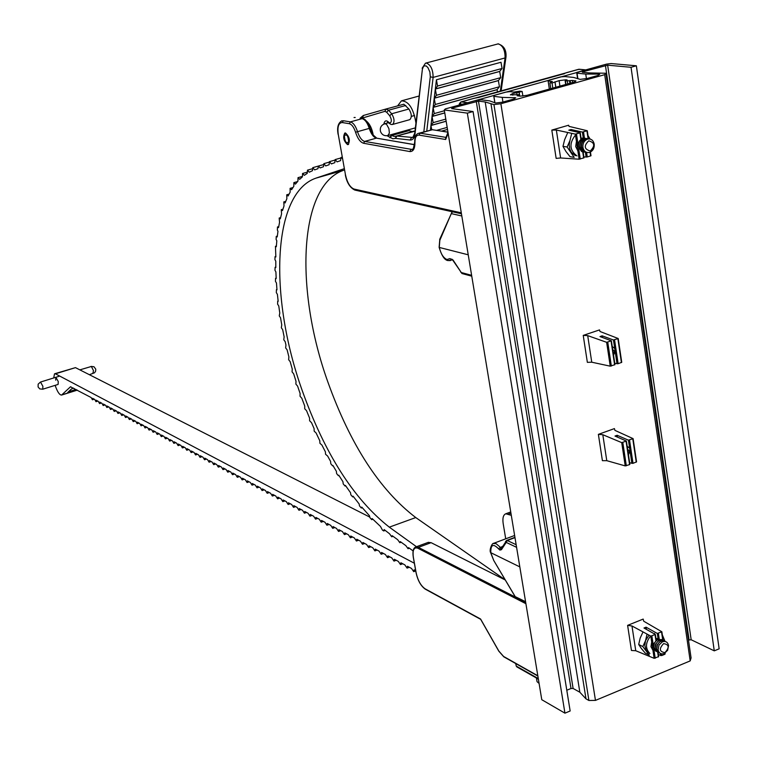<?xml version="1.0" encoding="UTF-8"?>
<svg xmlns="http://www.w3.org/2000/svg" width="757" height="757" viewBox="0 0 757 757"><rect width="100%" height="100%" fill="white"/><g stroke="black" fill="none" stroke-linecap="round" stroke-linejoin="round"><path stroke-width="1.14" d="M347.548 144.615L348.201 144.559C350.33 140.461 349.431 136.601 345.485 132.977L344.832 133.033C342.703 137.121 343.612 140.982 347.548 144.615M474.1 98.296L461.335 101.911L467.608 102.734L586.24 69.928M585.672 69.918L578.963 69.275L473.863 98.429M445.75 137.992L445.655 139.496L419 135.125C416.284 135.02 414.94 137.433 414.95 142.363C414.94 148.694 413.227 151.75 409.802 151.551L363.606 143.272C360.313 142.278 357.635 138.597 355.553 132.229C353.926 127.271 351.854 124.432 349.346 123.703L342.259 122.549C338.578 122.719 337.253 126.722 338.284 134.538L345.466 174.801C347.226 182.683 350.094 187.433 354.068 189.061L461.297 212.831M409.632 119.701L409.84 119.644C412.026 117.212 411.713 113.664 408.903 109.008L403.822 104.229L386.07 108.999L388.578 110.21L391.653 113.768C394.444 118.452 394.766 122 392.618 124.432L392.003 124.508M373.201 134.983C372.037 128.539 369.766 123.902 366.397 121.082M412.215 131.614L407.304 130.128M414.968 131.226L396.753 135.967M446.157 121.252L430.96 125.52L431.717 129.684M447.51 129.438L441.605 131.112M430.421 129.977L430.96 125.52M444.785 112.944L432.039 116.493L433.155 122.653L430.97 125.444L432.039 116.493M446.147 121.186L430.97 125.444M497.529 92.212L497.094 89.695L433.127 107.409L434.244 113.588L432.048 116.417L433.127 107.409M444.766 112.878L432.048 116.417M435.341 104.466L499.45 86.752L498.38 80.611L434.215 98.259L435.341 104.466L433.136 107.333L434.215 98.259M499.45 86.752L497.103 89.619L433.136 107.333M436.448 95.287L500.746 77.63L499.686 71.47L435.322 89.052L436.448 95.287L434.225 98.183L435.322 89.052M500.746 77.63L498.39 80.545L434.225 98.183M437.555 86.043L502.061 68.461L500.992 62.273L436.429 79.778L437.555 86.043L435.332 88.976L436.429 79.778M502.061 68.461L499.696 71.395L435.332 88.976M444.416 110.759L434.244 113.588M445.797 119.104L433.155 122.653M447.169 127.394L436.723 130.336M505.156 579.928L431.093 542.665L428.225 542.391M505.714 538.814L503.178 523.57C502.411 518.119 503.273 514.855 505.79 513.776L511.297 515.318M480.809 619.406L498.825 651.048L503.594 656.451L537.811 675.755M515.744 663.558L516.236 666.094L538.274 678.575M517.154 667.078L516.236 666.094M59.746 376.087L40.518 382.039L42.894 386.335L42.733 389.212L58.09 384.433L58.28 381.566L55.867 377.289L55.677 380.165M55.147 385.351C57.352 391.804 59.491 395.04 61.572 395.069L70.486 386.799L91.152 397.539L92.449 399.781L94.275 399.204M92.449 399.781L92.572 398.296L94.701 399.431L96.007 401.683L96.13 400.198L98.278 401.342L99.593 403.604L99.716 402.109L101.883 403.263L103.207 405.534L103.331 404.039L105.516 405.203L106.851 407.484L106.983 405.989L109.188 407.162L110.522 409.452L110.664 407.947L112.878 409.13L114.231 411.439L114.373 409.925L116.616 411.117L117.969 413.436L118.111 411.922L120.372 413.123L121.745 415.451L121.886 413.937L124.167 415.148L125.548 417.486L125.69 415.962L127.99 417.192L129.381 419.539L129.532 418.015L131.85 419.246L133.251 421.611L133.402 420.078L135.74 421.327L137.149 423.702L137.31 422.16L139.667 423.418L141.086 425.803L141.247 424.261L143.631 425.529L145.06 427.932L145.221 426.38L147.624 427.667L149.063 430.071L149.233 428.519L151.655 429.815L153.103 432.238L153.274 430.676L155.715 431.982L157.182 434.414L157.352 432.853L159.822 434.168L161.298 436.619L161.478 435.048L163.957 436.382L165.452 438.842L165.632 437.272L168.139 438.606L169.634 441.076L169.814 439.505L172.35 440.858L173.864 443.337L174.044 441.757L176.608 443.119L178.132 445.627L178.311 444.037L180.895 445.409L182.428 447.926L182.626 446.337L185.228 447.718L186.771 450.245L186.97 448.655L189.6 450.055L191.152 452.591L191.36 450.992L194.01 452.402L195.58 454.957L195.779 453.358L198.457 454.777L200.047 457.351L200.255 455.733L202.952 457.181L204.551 459.764L204.759 458.146L207.484 459.594L209.102 462.196L209.31 460.568L212.064 462.044L213.692 464.647L213.909 463.019L216.691 464.505L218.328 467.126L218.546 465.498L221.356 466.993L223.003 469.633L223.23 467.996L226.059 469.51L227.734 472.16L227.961 470.523L230.819 472.046L232.503 474.715L232.73 473.068L235.616 474.601L237.31 477.288L237.556 475.633L240.471 477.194L242.174 479.891L242.42 478.235L245.363 479.806L247.085 482.521L247.331 480.856L250.302 482.436L252.043 485.171L252.299 483.496L255.298 485.105L257.049 487.849L257.304 486.174L260.342 487.792L262.111 490.555L262.367 488.871L265.433 490.508L267.212 493.29L267.476 491.596L270.571 493.252L272.369 496.043L272.643 494.349L275.766 496.015L277.582 498.835L277.857 497.131L281.008 498.816L282.844 501.645L283.127 499.942L286.307 501.645L288.162 504.493L288.445 502.78L291.663 504.503L293.527 507.36L293.82 505.648L297.066 507.379L298.949 510.265L299.252 508.543L302.535 510.294L304.437 513.199L304.73 511.477L308.052 513.246L309.973 516.16L310.275 514.429L313.625 516.217L315.565 519.151L315.877 517.419L319.265 519.226L321.223 522.179L321.536 520.438L324.961 522.264L326.939 525.235L327.251 523.484L330.714 525.33L332.711 528.32L333.033 526.569L336.534 528.433L338.54 531.442L338.871 529.682L342.41 531.565L344.444 534.603L344.776 532.833L348.352 534.735L350.406 537.792L350.746 536.013L354.352 537.943L356.424 541.009L356.774 539.23L360.427 541.179L362.518 544.274L362.877 542.485L366.568 544.453L368.678 547.566L369.038 545.778L372.766 547.765L374.904 550.897L375.264 549.099L379.039 551.105L381.197 554.266L381.566 552.459L385.379 554.493L387.556 557.663L387.934 555.856L391.795 557.909L394 561.107L394.378 559.291L398.277 561.372L400.5 564.59L400.898 562.763L404.834 564.873L407.086 568.11L407.484 566.283L411.467 568.412L413.738 571.667L414.145 569.832L415.688 570.655M414.363 563.236L55.441 373.816L54.495 373.892L53.719 377.961M369.681 517.04L75.463 367.637L54.797 373.712M68.556 391.785L75.984 389.448M71.555 388.937L73.429 388.086L71.499 389.003M71.423 389.079L67.723 392.457L71.13 389.24M468.233 254.806L439.325 247.454C440.858 253.917 443.413 257.948 446.98 259.537L449.819 258.61L453.027 260.001L461.268 272.52L471.62 275.311M451.957 212.055L439.836 240.281L439.278 247.085M452.099 259.329L450.415 260.578L447.68 260.54L446.98 259.537M493.233 543.498L496.062 543.649L501.522 548.295L501.465 549.667L499.904 550.084L498.428 548.711C493.167 543.327 490.621 544.671 490.801 552.752L493.763 560.521L515.243 596.696M519.813 566.889L490.593 552.582C489.003 550.15 492.126 542.826 493.621 543.337L514.628 535.473M536.798 678.196L538.407 679.332M536.817 680.335L537.035 681.66L539.079 683.429M585.757 74.063L577.061 73.211L576.673 72.417L606.575 64.108L611.069 63.541L636.363 65.793L631.035 67.288L607.653 65.178L582.672 71.792L582.265 72.237L589.391 72.927L605.893 73.24L604.701 74.669L500.879 103.737L493.942 104.58L485.199 101.977L478.471 101.116L452.175 108.081L451.626 108.592L473.068 111.544L467.343 113.143L444.283 109.926L445.4 108.904L477.042 100.113L481.395 99.82L489.647 100.87L495.57 103.018L502.497 102.186L513.558 99.091L515.763 97.795L502.194 97.369L493.886 96.347L493.678 95.486L505.61 92.165L509.953 91.635L513.871 92.099L519.794 91.162L522.16 91.474L512.574 93.594L510.388 94.852L518.961 94.682L517.135 95.761L520.116 96.158L527.033 95.316L573.929 82.191L576.001 80.971L572.368 80.46L565.403 80.98L567.125 79.949L565.924 79.778L559.101 80.63L552.042 83.015L549.875 82.778L552.383 81.519L548.115 81.018L548.976 80.119L560.625 76.883L565.015 76.561L573.664 77.441L580.155 79.362L587.053 78.52L597.718 75.53L599.733 74.337L598.144 74.082L585.757 74.063L586.438 78.681M493.678 95.486L494.851 102.829M493.886 96.347L494.917 102.857M502.194 97.369L502.932 102.063M444.283 109.926L541.775 699.705L564.94 713.16L467.343 113.143M473.068 111.544L570.153 710.984L564.94 713.16M485.199 101.977L579.843 692.229L573.106 688.463L571.005 688.501L566.794 690.242M491.038 104.201L585.994 698.862L579.843 692.229M493.942 104.58L588.908 700.49L585.994 698.862M500.879 103.737L595.466 700.395L588.908 700.49M604.701 74.669L690.195 660.899L595.466 700.395M605.893 73.24L691.075 657.928L690.195 660.899M631.035 67.288L714.267 650.85L691.169 639.76L688.473 640.062M636.363 65.793L719.15 648.815L714.267 650.85M576.673 72.417L577.61 78.652M577.061 73.211L577.884 78.737M548.115 81.018L549.345 89.071M549.875 82.778L550.774 88.673M588.738 140.821C594.784 142.581 595.295 145.969 590.252 150.993C584.196 149.243 583.685 145.855 588.738 140.821M589.552 152.412C592.92 151.003 594.472 148.23 594.207 144.104C593.27 140.177 591.066 138.512 587.574 139.118C584.205 140.528 582.644 143.3 582.909 147.435C583.855 151.372 586.069 153.028 589.552 152.412M586.836 152.441L585.019 152.072L581.584 147.246C581.329 143.092 582.89 140.319 586.268 138.9L589.06 138.91M585.975 152.356L584.764 152.034L581.329 147.199C581.064 143.054 582.625 140.282 586.003 138.862L588.217 138.73M585.331 152.195L583.448 151.826L580.023 147C579.758 142.865 581.319 140.083 584.688 138.673L587.423 138.663M584.404 152.11L583.193 151.788L579.758 146.962C579.493 142.818 581.054 140.045 584.432 138.635L586.647 138.503M583.761 151.949L581.887 151.58L578.452 146.763C578.187 142.628 579.748 139.856 583.117 138.446L585.852 138.436M582.833 151.864L581.622 151.542L578.197 146.726C577.932 142.59 579.484 139.818 582.862 138.408L585.076 138.276M581.083 138.38L583.269 138.02L581.064 138.247M577.856 150.813L575.689 146.565L576.446 141.455M576.995 155.942C569.51 150.274 568.999 143.3 575.481 135.011M583.136 151.911L583.997 157.825L582.985 151.892M567.125 147.009L562.981 146.366L565.914 151.438L570.03 156.68L574.184 157.352L567.125 147.009L569.964 140.537L569.198 144.956L569.813 149.29L571.261 152.28L575.32 155.668M569.964 140.537L571.592 133.885M562.981 146.366L564.608 139.742L567.438 133.289M587.99 135.541L590.11 139.051M652.941 650.282L650.963 646.696L651.692 641.993M649.004 635.132L645.522 640.687L644.794 645.57L646.26 650.566L649.894 653.528C645.144 648.484 645.38 642.646 650.613 636.003M654.067 633.656L654.625 633.439M642.816 646.563L638.7 644.5L641.33 648.465L645.153 653.017L649.279 655.108L642.816 646.563L645.522 640.687L647.027 634.205M638.7 644.5L640.195 638.047L642.892 632.18M662.328 634.896L664.996 641.245M663.586 643.611C669.16 644.5 669.614 647.5 664.92 652.61C659.338 651.73 658.893 648.73 663.586 643.611M664.211 653.537L667.646 650.291L668.554 645.503C667.712 642.068 665.677 640.819 662.451 641.766L659.006 645.011L658.098 649.809C658.95 653.253 660.984 654.493 664.211 653.537M659.962 653.149L658.694 652.543L656.783 649.175L657.379 645.021L658.968 642.627L661.154 641.113L665.45 641.548M659.11 652.799L656.527 649.042L657.123 644.888L660.312 641.264L664.655 641.075M658.353 652.354L657.133 651.758L655.231 648.399L655.827 644.245L657.407 641.86L659.593 640.346L663.851 640.753M657.549 652.023L654.966 648.266L655.562 644.122L658.751 640.498L663.094 640.308M656.802 651.578L655.581 650.982L653.669 647.623L654.266 643.478L655.846 641.094L658.032 639.58L662.29 639.987M655.997 651.247L653.414 647.49L654.01 643.346L657.19 639.731L661.533 639.542M656.045 639.012L658.06 638.444M656.007 638.776L658.041 638.312M646.402 629.37L646.071 627.174L643.98 628.017L655.354 634.432L650.802 636.107L631.972 625.973L627.61 625.367L643.176 619.084L643.724 621.223L661.855 631.773L657.313 633.448L646.071 627.174M658.382 654.663L661.713 655.571L664.854 654.266L664.93 653.177M627.61 625.367L631.452 650.481L635.748 650.727L654.143 658.316L658.675 656.593L657.899 652.193M635.748 650.727L631.972 625.973M571.223 130.715L571.043 129.513L568.791 130.166L580.25 132.787L575.348 134.121L556.348 130.043L551.815 130.09L568.621 125.227L569.037 126.381L587.281 130.743L582.379 132.068L571.043 129.513M583.865 156.954L587.262 156.954L590.999 155.743L590.337 152.11M551.815 130.09L556.149 158.393L560.606 157.967L579.114 159.207L583.997 157.825M560.606 157.967L556.348 130.043M630.089 451.304L628.433 454.635M628.291 453.67L629.502 450.983L627.657 449.412M627.184 446.289L629.616 448.135M617.419 437.111L617.135 435.275L614.987 436.051L626.399 441.057L621.715 442.618L602.809 434.717L598.38 434.357L614.419 428.604L614.921 430.373L633.107 438.634L628.424 440.177L617.135 435.275M629.654 462.773L633.013 463.341L636.561 461.855L633.022 438.852M598.38 434.357L602.402 460.672L606.773 460.672L625.225 465.905L629.569 464.609L626.313 441.284M606.773 460.672L602.809 434.717M615.204 351.702L613.53 355.052M613.359 353.916L614.589 351.201L612.706 349.554M612.243 346.507L614.722 348.447M602.392 337.461L602.146 335.834L599.97 336.572L611.391 340.82L606.641 342.306L587.697 335.625L583.231 335.389L599.525 329.91L599.989 331.49L618.204 338.511L613.454 339.988L602.146 335.834M614.76 363.322L618.138 363.71L621.743 362.31L618.119 338.71M583.231 335.389L587.356 362.348L591.756 362.206L610.227 366.17L614.958 364.647L611.306 341.029M591.756 362.206L587.697 335.625M413.095 550.916L408.543 547.604L408.061 548.711L405.837 545.636L400.311 541.615L399.838 542.712L397.643 539.665L392.183 535.691L391.71 536.798L389.543 533.77L384.149 529.569L383.695 530.95L382.455 530.108L380.459 526.427L372.16 518.554L371.706 519.671L369.813 517.466L369.501 515.791L361.761 507.114L361.316 508.013L359.461 505.846L359.149 503.963L353.074 496.176L352.658 496.904L350.822 494.756L350.529 492.712L345.419 485.426L345.022 486.022L343.214 483.903L342.94 481.717L338.776 475.216L338.407 475.699L336.619 473.598L336.373 471.308L332.91 465.47L332.578 465.858L330.8 463.776L330.582 461.392L327.63 456.036L325.567 454.276L325.387 451.815L321.943 445.107L319.937 443.29L319.785 440.744L316.123 433.013L314.174 431.14L314.079 428.519L311.515 422.68L309.622 420.769L309.566 418.091L306.557 410.71L304.73 408.771L304.73 406.036L301.797 398.21L300.046 396.242L300.103 393.46L297.577 386.079L295.892 384.111L296.006 381.291L293.678 373.844L292.07 371.867L292.249 369.019L290.177 361.685L288.644 359.717L288.881 356.85L287.111 349.848L285.644 347.889L285.957 345.012L285.2 341.71L283.78 339.761L284.14 336.884L282.673 329.673L281.33 327.762L281.765 324.895L280.525 317.751L279.267 315.877L279.778 313.02L278.765 305.96L277.582 304.134L277.705 301.21L278.179 301.305L277.403 294.369L276.305 292.599L276.428 289.647L276.977 289.799L276.456 283.004L275.434 281.301L275.557 278.339L276.182 278.538L275.908 271.924L274.971 270.296L275.103 267.306L275.813 267.581L275.785 261.165L274.923 259.623L275.056 256.614L275.851 256.964L275.444 246.29L276.324 246.744L276.816 240.811L276.116 239.458L276.258 236.392L277.223 236.941L277.97 231.292L277.355 230.052L277.497 226.968L278.548 227.62L279.551 222.284L279.172 218.044L280.308 218.83L281.566 213.815L281.263 209.68L282.493 210.588L284.007 205.942L283.79 201.92L285.096 202.961L286.865 198.694L286.733 194.795L288.124 195.987L290.149 192.127L290.092 188.351L291.568 189.695L293.83 186.269L293.858 182.626L295.419 184.14L297.917 181.169L298.021 177.658L299.668 179.343L302.393 176.854L302.573 173.485L304.295 175.35L307.247 173.353L307.493 170.145L309.291 172.199L312.452 170.713L312.764 167.657L314.638 169.89L317.94 168.707L318.375 166.057L320.135 167.931L323.485 166.729L323.826 163.673L325.728 165.925L329.106 164.723L329.456 161.638L331.377 163.909L334.802 162.679L335.162 159.585L337.102 161.866L340.565 160.626L340.934 157.503L342.448 158.677M505.061 579.767L415.763 517.561C379.749 490.063 350.453 444.898 327.885 382.077C294.492 289.174 298.703 185.579 343.687 170.24L316.729 177.867L344.227 168.697M416.492 546.715L389.306 527.156C353.812 499.242 324.781 453.689 302.194 390.498C268.773 297.066 272.037 193.196 315.943 178.141L316.729 177.867M415.924 122.899C413.464 108.336 408.629 100.993 401.409 100.861L397.671 105.819M447.964 132.191L432.37 129.731L420.107 133.185L445.987 137.386M338.284 134.538L338.133 134.481C336.856 127.592 338.057 123.06 341.729 120.874L342.221 120.732M342.259 122.549L343.309 120.732L350.396 121.877C353.273 122.7 355.639 125.946 357.493 131.614C359.348 137.282 361.732 140.547 364.656 141.427L412.433 149.517C412.546 151.684 413.313 149.224 414.722 142.136L414.95 142.363M414.647 144.729L376.428 138.134C373.485 137.263 371.091 134.008 369.236 128.359C367.382 122.7 365.006 119.474 362.101 118.66L350.396 121.877L349.346 123.703M355.553 132.229L370.041 128.179C367.505 121.868 365.12 118.717 362.868 118.707L362.329 118.622M462.281 104.211L460.18 103.936L459.367 105.024M448.144 133.26L445.655 139.496M414.656 144.644L376.428 138.134L364.656 141.427L363.606 143.272M413.142 148.987L410.9 149.631L409.802 151.551M414.931 141.701L414.722 142.136C414.666 136.951 415.943 134.017 418.574 133.317L420.107 133.185L419 135.125M447.945 132.106L432.37 129.731L418.99 133.204M459.641 104.334L459.442 103.51L460.928 101.949L460.18 103.936M478.651 97.511L479.295 97.341M563.142 74.072L563.842 73.883M579.796 69.36L578.263 69.474M376.683 138.086L373.286 135.115L369.908 128.245M345.466 174.801L338.247 134.301M354.068 189.061L354.796 190.064C349.942 187.67 346.772 182.56 345.306 174.735L345.419 174.545M461.448 213.786L355.288 190.177M383.827 124.082L383.837 124.044C384.622 120.514 386.259 119.937 388.757 122.312L389.969 123.069C391.871 121.905 391.785 119.474 389.723 115.764L391.653 113.768L408.903 109.008M408.326 130.516L391.18 135.323L394.217 136.421L396.157 136.184M396.28 136.118L395.428 138.37L392.892 138.796L387.026 135.74M500.273 91.446L505.08 57.939C505.146 50.284 502.894 45.581 498.305 43.84L425.888 63.077M422.151 68.215L425.472 63.191L426.39 63.049C430.809 64.884 433.051 69.663 433.118 77.403L426.778 131.008M497.917 43.859C503.802 45.524 506.499 49.905 505.988 57.002L505.08 57.939L433.118 77.403L430.288 76.817L429.891 72.029L427.932 67.638L426.172 65.916L423.712 65.973L422.406 69.057L415.035 133.696C414.42 138.048 412.792 140.149 410.152 140.026L395.428 138.37M388.757 122.312L388.852 122.975L387.584 122.208L386.988 123.145M405.818 105.469L388.578 110.21L386.657 112.206L384.897 111.355L361.108 118.423M423.835 131.832L430.288 76.817M389.723 115.764L386.657 112.206M360.067 118.262L363.284 115.509L386.07 108.999L384.897 111.355M390.167 134.935L391.18 135.323L389.855 137.689M408.43 130.526L391.274 135.333L389.95 137.698M408.856 130.687L391.691 135.494L390.101 137.755M396.583 136.005L412.792 137.471L414.751 133.166L415.035 133.696M414.107 131.131L396.895 135.967L395.561 138.351M413.294 137.112L411.496 137.613L410.152 140.026M409.84 119.644L392.618 124.432L391.114 124.489L389.145 123.306M414.789 132.844L422.406 69.057M362.404 117.723L363.549 115.424M344.378 135.787C344.88 141.862 346.309 143.877 348.655 141.814C348.144 135.721 346.725 133.715 344.378 135.787M413.587 549.819L415.801 546.97L418.375 547.368L525.68 602.354M431.093 542.665L418.375 547.368L417.883 548.248C413.918 546.904 412.414 549.885 413.35 557.19L416.142 572.812C417.873 580.496 420.854 585.823 425.084 588.804L480.591 619.027M510.937 513.189L508.534 514.079M525.907 603.707L417.883 548.248M504.332 656.877L503.594 656.451M425.084 588.804L425.803 589.23M92.865 373.466L93.471 370.637L91.37 366.464L79.854 369.87M76.845 389.912L67.723 392.457M61.951 394.832L77.148 390.073M70.221 386.959L70.836 386.77M55.441 373.816L75.463 367.637M69.436 390.953L69.568 392.334M74.706 390.726L74.423 388.615M452.232 259.433L449.819 258.61M461.808 215.982L451.427 213.654L452.383 211.771M452.061 211.969L439.666 239.449L439.836 240.281M439.817 239.098L439.126 247.35C441.586 255.478 444.435 259.869 447.68 260.54L452.667 259.888M453.027 260.001L453.396 260.578M460.597 271.914L461.155 272.473M461.268 272.52L462.451 273.656M499.904 550.084L500.964 548.2M502.733 546.251L498.428 548.711M516.586 547.32L506.206 542.409L501.465 549.667M514.978 537.621L507.275 540.517L516.151 544.699M493.98 560.89L515.082 596.563L525.576 601.701M505.676 542.551L505.525 541.52L506.651 540.432L507.275 540.517L506.206 542.409M490.593 552.582L493.763 560.521M525.67 602.298L515.886 597.282M501.588 548.191L506.651 540.441L514.93 537.338M552.042 83.015L552.809 88.096M554.995 81.775L555.827 87.254M559.101 80.63L559.925 86.109M565.924 79.778L566.028 80.46M565.403 80.98L565.924 84.434M567.324 81.179L567.741 83.923M569.519 80.904L569.879 83.317M570.172 80.725L570.532 83.138M572.368 80.46L572.68 82.541M575.206 80.753L575.348 81.699M517.835 95.344L517.92 95.893M518.498 95.164L518.63 95.978M519.009 94.985L519.179 96.044M512.574 93.594L512.82 95.174M516.719 92.439L517.031 94.455M518.99 92.155L519.614 96.101M519.16 92.174L519.775 96.12M514.287 97.53L514.486 98.798M452.175 108.081L452.27 108.677M476.267 101.381L571.005 688.501M478.471 101.116L573.106 688.463M582.672 71.792L582.748 72.284M605.439 65.452L689.069 639.816M607.653 65.178L691.169 639.76M598.144 74.082L598.333 75.35M663.009 640.271L661.788 632.029M664.854 654.266L664.712 653.3M662.754 640.148L661.571 632.161M661.713 655.571L661.457 653.821M659.252 639.088L658.41 633.448M660.634 655.628L660.293 653.367M658.193 639.305L657.313 633.448M656.139 640.45L655.278 634.688M658.372 656.953L657.644 652.07M655.931 640.63L655.06 634.82M655.221 658.249L653.83 648.957M653.367 645.882L651.9 636.107M654.143 658.316L650.802 636.107M588.35 138.749L587.177 130.895M590.659 155.942L590.1 152.223M588.094 138.711L586.94 130.989M587.262 156.954L586.59 152.431M584.461 138.209L583.533 131.983M586.126 157.125L585.388 152.214M583.306 138.294L582.379 132.068M581.092 139.288L580.146 132.948M583.656 158.024L582.729 151.845M580.874 139.458L579.909 133.033M580.25 159.036L578.651 148.4M578.13 144.928L576.493 134.027M579.114 159.207L575.348 134.121M636.249 462.149L632.795 438.965M633.013 463.341L629.55 440.148M631.906 463.445L628.424 440.177M629.569 464.609L626.096 441.397M626.323 465.801L622.831 442.58M625.225 465.905L621.715 442.618M621.421 362.575L617.892 338.824M618.138 363.71L614.589 339.94M617.021 363.833L613.454 339.988M614.637 364.912L611.079 341.133M611.344 366.047L607.767 342.259M610.227 366.17L606.641 342.306M384.263 123.978L385.474 123.788L386.761 124.631L388.918 128.633L389.382 133.081L387.811 135.598M389.306 527.156L415.763 517.561M461.051 101.911L474.014 98.315M474.327 98.259L478.888 97.388M479.011 97.35L563.407 73.931M564.75 73.59L563.539 73.893M566.208 72.748L578.528 69.332M432.635 129.684L431.395 129.721M355.213 117.496L354.039 117.515M579.654 69.294L585.795 69.881M579.19 69.237L578.698 69.284M460.928 101.949L458.78 105.185M447.993 132.352L445.57 138.436M413.795 131.169L396.677 135.976M501.077 91.228L505.941 57.333M345.504 132.986L344.198 135.238C344.161 140.329 345.637 143.347 348.627 144.303M428.5 542.286L415.801 546.97C413.284 547.964 412.433 551.342 413.275 557.114L416.057 572.737C417.798 580.553 420.873 586.032 425.302 589.173L480.686 619.34M510.738 511.95L505.79 513.776M537.858 676.039L503.802 656.821L498.787 651.143L480.619 619.217M538.359 679.086L516.794 666.87M89.383 374.706L94.578 372.756L95.637 371.157L95.77 369.236M40.499 382.048L38.162 384.14L38.077 386.922L39.742 388.899L42.733 389.212M95.742 369.123L93.972 366.738L91.02 366.416M96.007 401.683L97.833 401.106M99.593 403.604L101.429 403.017M103.207 405.534L105.043 404.948M106.851 407.484L108.696 406.897M110.522 409.452L112.377 408.865M114.231 411.439L116.086 410.843M117.969 413.436L119.833 412.839M121.745 415.451L123.609 414.855M125.548 417.486L127.422 416.889M129.381 419.539L131.264 418.933M133.251 421.611L135.134 421.006M137.149 423.702L139.042 423.087M141.086 425.803L142.988 425.188M145.06 427.932L146.962 427.308M149.063 430.071L150.974 429.456M153.103 432.238L155.024 431.613M157.182 434.414L159.102 433.789M161.298 436.619L163.228 435.985M165.452 438.842L167.382 438.208M169.634 441.076L171.574 440.442M173.864 443.337L175.813 442.703M178.132 445.627L180.081 444.974M182.428 447.926L184.386 447.273M186.771 450.245L188.739 449.592M191.152 452.591L193.13 451.938M195.58 454.957L197.558 454.304M200.047 457.351L202.024 456.689M204.551 459.764L206.538 459.092M209.102 462.196L211.099 461.524M213.692 464.647L215.698 463.975M218.328 467.126L220.334 466.454M223.003 469.633L225.018 468.952M227.734 472.16L229.75 471.479M232.503 474.715L234.528 474.024M237.31 477.288L239.354 476.598M242.174 479.891L244.218 479.19M247.085 482.521L249.138 481.812M252.043 485.171L254.097 484.461M257.049 487.849L259.112 487.139M262.111 490.555L264.174 489.836M267.212 493.29L269.293 492.561M272.369 496.043L274.46 495.324M277.582 498.835L279.674 498.106M282.844 501.645L284.944 500.916M288.162 504.493L290.262 503.755M293.546 507.36L295.637 506.622M298.977 510.256L301.068 509.518M304.456 513.189L306.557 512.442M309.992 516.151L312.102 515.403M315.593 519.141L317.703 518.394M321.242 522.169L323.371 521.412M326.958 525.226L329.087 524.469M332.739 528.31L334.868 527.544M338.578 531.433L340.716 530.666M344.473 534.584L346.621 533.817M350.434 537.773L352.582 536.997M356.462 541L358.619 540.214M362.556 544.255L364.713 543.469M368.716 547.548L370.883 546.762M374.942 550.878L377.118 550.084M381.235 554.247L383.421 553.443M387.603 557.654L389.789 556.84M394.047 561.088L396.233 560.284M400.548 564.571L402.743 563.757M407.134 568.091L409.338 567.267M413.795 571.649L415.735 570.92M61.572 395.069L77.29 390.148M452.184 259.301L461.969 273.523L471.762 276.182M536.429 677.988L537.035 681.66M555.042 82.409L555.78 87.273M565.148 80.904L565.697 84.491M519.207 94.843L519.406 96.073M522.169 91.569L522.879 96.092M665.157 653.916L665.034 653.111M663.132 640.327L661.873 631.887M658.675 656.593L658.022 652.241M656.243 640.365L655.373 634.546M590.999 155.743L590.451 152.062M588.473 138.768L587.29 130.81M581.206 139.212L580.259 132.853M636.561 461.855L633.126 438.729M629.881 464.306L626.418 441.161M621.743 362.31L618.214 338.597M614.958 364.647L611.41 340.905M384.584 123.807C381.045 125.265 379.692 127.876 380.544 131.633C382.011 134.916 384.499 136.222 388.01 135.541L415.356 127.876M384.783 123.751L388.578 122.7M411.325 116.389L414.562 115.49M408.108 548.693L409.386 548.219M399.876 542.703L401.163 542.23M391.757 536.779L393.034 536.316M371.734 519.652L372.851 519.255M361.354 508.004L362.243 507.682M352.677 496.895L353.424 496.63M345.041 486.013L345.665 485.795M338.407 475.699L338.956 475.51M315.943 178.141L343.687 170.24M341.01 157.475L342.173 157.153M335.228 159.557L340.451 158.09M329.532 161.62L334.689 160.162M323.892 163.644L328.992 162.206M318.442 166.038L323.267 164.676M312.83 167.638L318.29 166.095M307.56 170.126L312.206 168.811M302.639 173.467L306.982 172.236M298.088 177.64L302.27 176.457M293.924 182.607L297.558 181.576M290.149 188.332L292.968 187.528M286.789 194.776L289.07 194.123M283.847 201.901L285.739 201.362M281.32 209.67L282.919 209.206M279.219 218.035L280.582 217.638M277.545 226.949L278.727 226.608M276.305 236.383L277.327 236.08M275.482 246.28L276.371 246.016M275.094 256.595L275.87 256.368M275.132 267.297L275.803 267.098M275.586 278.33L276.163 278.15M276.456 289.647L276.948 289.496M383.733 530.941L385.181 530.42M402.062 100.681L418.981 96.044"/></g></svg>
